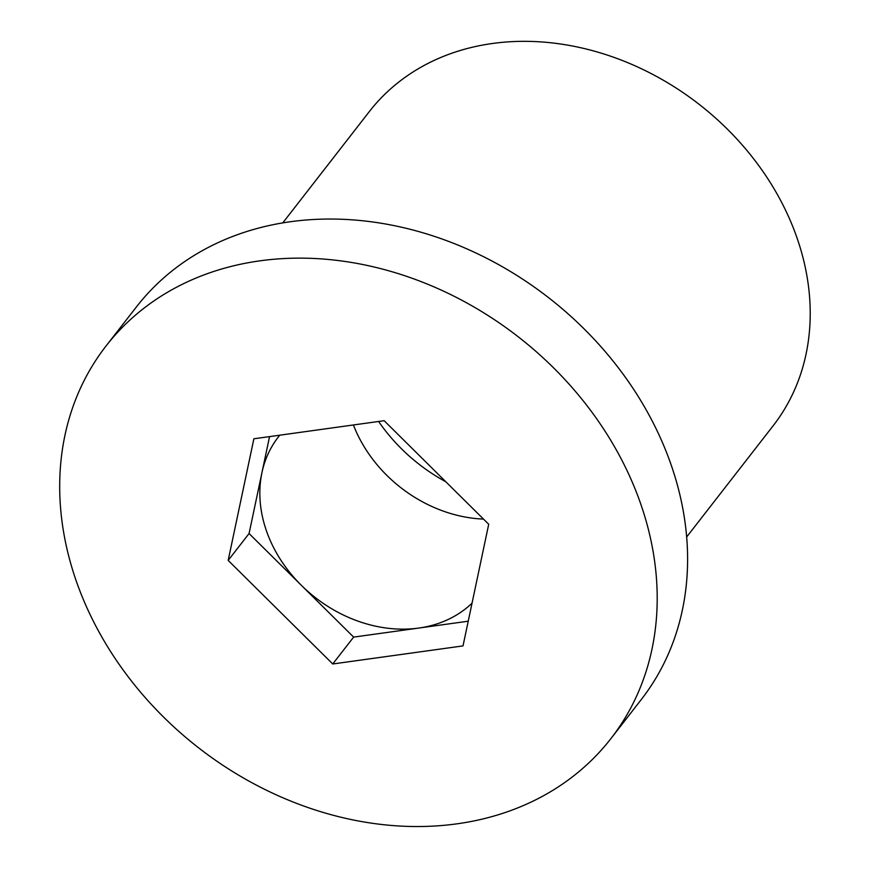 <?xml version="1.0" encoding="UTF-8"?>
<svg xmlns="http://www.w3.org/2000/svg" width="870" height="870" viewBox="0 0 870 870"><rect width="100%" height="100%" fill="white"/><g stroke="black" fill="none" stroke-linecap="round" stroke-linejoin="round"><path stroke-width="1.3" d="M282.772 222.905L369.271 111.654A255.823 208.267 37.9 0 1 492.366 43.5A255.823 208.267 37.9 0 1 758.368 165.072A255.823 208.267 37.9 0 1 773.18 425.724L686.68 536.964M105.999 346.042L136.394 306.958A319.779 260.337 37.9 0 1 290.265 221.752A319.779 260.337 37.9 0 1 622.779 373.708A319.779 260.337 37.9 0 1 641.288 699.534L610.892 738.63A319.779 260.337 37.9 0 1 457.022 823.825A319.779 260.337 37.9 0 1 124.508 671.868A319.779 260.337 37.9 0 1 105.999 346.042A319.779 260.337 37.9 0 1 259.869 260.848A319.779 260.337 37.9 0 1 592.383 412.804A319.779 260.337 37.9 0 1 610.892 738.63M472.04 603.16A127.912 104.139 37.9 0 1 418.774 628.064A127.912 104.139 37.9 0 1 301.357 585.314A127.912 104.139 37.9 0 1 261.924 472.725A127.912 104.139 37.9 0 1 278.367 436.947A127.912 104.139 37.9 0 1 279.77 435.185M378.624 421.471A159.895 130.174 -142.1 0 0 445.777 481.741M353.416 424.973A127.912 104.139 -142.1 0 0 483.502 519.096M269.559 436.609L249.07 533.538L353.644 637.101L468.234 621.202M332.742 663.973L228.179 560.41L253.877 438.784L384.148 420.699L488.712 524.262L463.014 645.899L332.742 663.973L353.644 637.101M228.179 560.41L249.07 533.538"/></g></svg>
